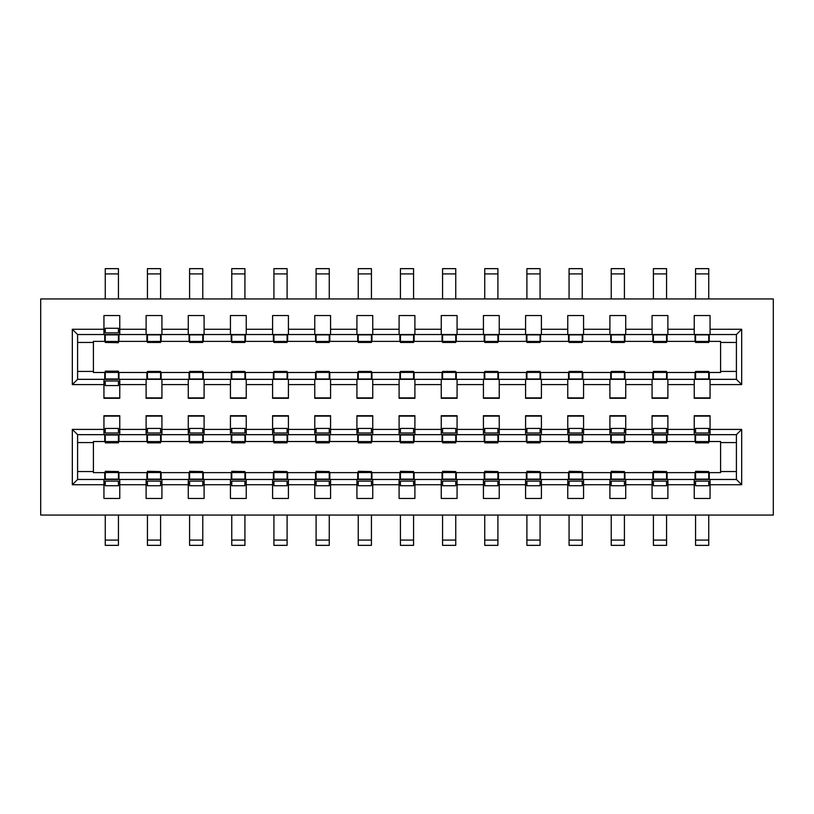 <?xml version="1.0" encoding="UTF-8"?>
<svg xmlns="http://www.w3.org/2000/svg" width="814" height="814" viewBox="0 0 814 814"><rect width="100%" height="100%" fill="white"/><g stroke="black" fill="none" stroke-linecap="round" stroke-linejoin="round"><path stroke-width="1.22" d="M773.3 298.952L773.3 515.048L40.7 515.048L40.7 298.952L773.3 298.952M188.278 479.466L161.925 479.466L161.925 484.737L188.278 484.737L188.278 479.466L204.09 479.466L204.09 484.737L230.433 484.737L230.433 479.466L204.09 479.466M272.598 479.466L246.245 479.466L246.245 484.737L272.598 484.737L272.598 479.466L288.41 479.466L288.41 484.737L314.764 484.737L314.764 479.466L288.41 479.466M356.929 479.466L330.576 479.466L330.576 484.737L356.929 484.737L356.929 479.466L372.741 479.466L372.741 484.737L399.094 484.737L399.094 479.466L372.741 479.466M441.259 479.466L414.906 479.466L414.906 484.737L441.259 484.737L441.259 479.466L457.071 479.466L457.071 484.737L483.424 484.737L483.424 479.466L457.071 479.466M525.59 479.466L499.236 479.466L499.236 484.737L525.59 484.737L525.59 479.466L541.402 479.466L541.402 484.737L567.755 484.737L567.755 479.466L541.402 479.466M609.91 479.466L583.567 479.466L583.567 484.737L609.91 484.737L609.91 479.466L625.722 479.466L625.722 484.737L652.075 484.737L652.075 479.466L625.722 479.466M694.24 479.466L667.887 479.466L667.887 484.737L694.24 484.737L694.24 498.443L710.052 498.443L710.052 484.737L741.676 484.737L736.405 479.466L694.24 479.466L694.24 484.737M710.052 484.737L710.052 479.466M161.131 434.666L161.131 441.524M189.062 434.666L189.062 441.524L160.867 441.524M203.297 434.666L203.297 441.524L231.491 441.524M231.227 441.524L231.227 434.666M245.462 434.666L245.462 441.524M273.392 434.666L273.392 441.524L245.197 441.524M287.627 434.666L287.627 441.524M315.822 441.524L287.362 441.524M315.557 441.524L315.557 434.666M329.792 434.666L329.792 441.524M357.987 441.524L329.528 441.524M357.722 441.524L357.722 434.666M371.947 434.666L371.947 441.524M399.888 434.666L399.888 441.524L371.683 441.524M414.112 434.666L414.112 441.524M442.317 441.524L413.848 441.524M442.053 441.524L442.053 434.666M456.278 434.666L456.278 441.524M484.208 434.666L484.208 441.524L456.013 441.524M498.443 434.666L498.443 441.524M526.373 434.666L526.373 441.524L498.178 441.524M540.608 434.666L540.608 441.524M568.803 441.524L540.343 441.524M568.538 441.524L568.538 434.666M582.773 434.666L582.773 441.524M610.968 441.524L582.509 441.524M610.704 441.524L610.704 434.666M624.938 434.666L624.938 441.524L652.869 441.524L652.869 434.666M709.259 434.666L709.259 441.524M709.259 479.466L709.259 472.619L720.594 472.619L720.594 441.524L709.004 441.524M720.594 442.572L736.405 442.572M695.298 441.524L667.104 441.524L667.104 434.666M695.034 441.524L695.034 434.666M736.405 342.44L720.594 342.44M720.594 371.428L736.405 371.428M720.594 471.56L736.405 471.56M189.062 379.334L189.062 372.476L160.867 372.476M161.131 372.446L161.131 379.334M231.227 379.334L231.227 372.446M203.297 379.334L203.297 372.476L231.491 372.476M273.392 379.334L273.392 372.476L245.462 372.476L245.462 379.334M315.557 379.334L315.557 372.476L287.627 372.476L287.627 379.334M357.722 379.334L357.722 372.446M329.792 379.334L329.792 372.476L357.987 372.476M399.888 379.334L399.888 372.446M371.947 379.334L371.947 372.476L400.152 372.476M442.053 379.334L442.053 372.446M414.112 379.334L414.112 372.476L442.317 372.476M484.208 379.334L484.208 372.476L456.278 372.476L456.278 379.334M526.373 379.334L526.373 372.446M498.178 372.476L526.638 372.476M498.443 372.446L498.443 379.334M568.538 379.334L568.538 372.446M540.343 372.476L568.803 372.476M540.608 372.446L540.608 379.334M610.704 379.334L610.704 372.446M582.773 379.334L582.773 372.476L610.968 372.476M624.938 379.334L624.938 372.476L652.869 372.476L652.869 379.334M695.034 379.334L695.034 372.476L667.104 372.476L667.104 379.334M709.004 372.476L720.594 372.476L720.594 341.381L709.004 341.381M709.259 372.446L709.259 379.334M161.131 334.534L161.131 341.412M189.326 341.381L160.867 341.381M189.062 341.412L189.062 334.534M203.297 334.534L203.297 341.381L231.491 341.381M231.227 341.412L231.227 334.534M245.462 334.534L245.462 341.381L273.392 341.381L273.392 334.534M287.627 334.534L287.627 341.381L315.557 341.381L315.557 334.534M329.792 334.534L329.792 341.412M357.987 341.381L329.528 341.381M357.722 341.412L357.722 334.534M371.947 334.534L371.947 341.381L400.152 341.381M399.888 341.412L399.888 334.534M414.112 334.534L414.112 341.381L442.053 341.381L442.053 334.534M456.278 334.534L456.278 341.412M484.208 334.534L484.208 341.381L456.013 341.381M498.443 334.534L498.443 341.412M526.638 341.381L498.178 341.381M526.373 341.412L526.373 334.534M540.608 334.534L540.608 341.381L568.803 341.381M568.538 341.412L568.538 334.534M582.773 334.534L582.773 341.381L610.968 341.381M610.704 341.412L610.704 334.534M624.938 334.534L624.938 341.381L653.133 341.381M652.869 334.534L652.869 341.412M667.104 341.412L667.104 334.534M695.034 334.534L695.034 341.381L666.839 341.381M709.259 334.534L709.259 341.412M161.925 379.334L119.76 379.334L119.76 384.605L146.113 384.605L146.113 398.3L161.925 398.3L161.925 379.334L188.278 379.334L188.278 398.3L204.09 398.3L204.09 384.605L230.433 384.605L230.433 379.334L204.09 379.334L204.09 384.605M161.925 384.605L188.278 384.605M230.433 384.605L230.433 398.3L246.245 398.3L246.245 379.334L272.598 379.334L272.598 398.3L288.41 398.3L288.41 384.605L314.764 384.605L314.764 379.334L288.41 379.334L288.41 384.605M246.245 384.605L272.598 384.605M314.764 384.605L314.764 398.3L330.576 398.3L330.576 379.334L356.929 379.334L356.929 398.3L372.741 398.3L372.741 384.605L399.094 384.605L399.094 379.334L372.741 379.334L372.741 384.605M330.576 384.605L356.929 384.605M399.094 384.605L399.094 398.3L414.906 398.3L414.906 379.334L441.259 379.334L441.259 398.3L457.071 398.3L457.071 384.605L483.424 384.605L483.424 379.334L457.071 379.334L457.071 384.605M414.906 384.605L441.259 384.605M483.424 384.605L483.424 398.3L499.236 398.3L499.236 379.334L525.59 379.334L525.59 398.3L541.402 398.3L541.402 384.605L567.755 384.605L567.755 379.334L541.402 379.334L541.402 384.605M499.236 384.605L525.59 384.605M567.755 384.605L567.755 398.3L583.567 398.3L583.567 379.334L609.91 379.334L609.91 398.3L625.722 398.3L625.722 384.605L652.075 384.605L652.075 379.334L625.722 379.334L625.722 384.605M583.567 384.605L609.91 384.605M710.052 384.605L741.676 384.605L736.405 379.334L710.052 379.334L710.052 398.3L694.24 398.3L694.24 379.334L667.887 379.334L667.887 384.605L694.24 384.605M188.278 329.263L161.925 329.263L161.925 334.534L188.278 334.534L188.278 315.557L204.09 315.557L188.278 315.557M230.433 329.263L204.09 329.263L204.09 334.534L230.433 334.534L230.433 315.557L246.245 315.557L230.433 315.557M272.598 329.263L246.245 329.263L246.245 334.534L272.598 334.534L272.598 315.557L288.41 315.557L272.598 315.557M314.764 329.263L288.41 329.263L288.41 334.534L314.764 334.534L314.764 315.557L330.576 315.557L314.764 315.557M356.929 329.263L330.576 329.263L330.576 334.534L356.929 334.534L356.929 315.557L372.741 315.557L356.929 315.557M399.094 329.263L372.741 329.263L372.741 334.534L399.094 334.534L399.094 315.557L414.906 315.557L399.094 315.557M441.259 329.263L414.906 329.263L414.906 334.534L441.259 334.534L441.259 315.557L457.071 315.557L441.259 315.557M483.424 329.263L457.071 329.263L457.071 334.534L483.424 334.534L483.424 315.557L499.236 315.557L483.424 315.557M525.59 329.263L499.236 329.263L499.236 334.534L525.59 334.534L525.59 315.557L541.402 315.557L525.59 315.557M567.755 329.263L541.402 329.263L541.402 334.534L567.755 334.534L567.755 315.557L583.567 315.557L567.755 315.557M609.91 329.263L583.567 329.263L583.567 334.534L609.91 334.534L609.91 315.557L625.722 315.557L609.91 315.557M652.075 329.263L625.722 329.263L625.722 334.534L652.075 334.534L652.075 315.557L667.887 315.557L652.075 315.557M741.676 384.605L741.676 329.263L736.405 334.534L710.052 334.534L710.052 315.557L694.24 315.557L694.24 329.263L667.887 329.263L667.887 334.534L694.24 334.534L694.24 329.263M741.676 329.263L710.052 329.263M188.278 429.395L161.925 429.395L161.925 434.666L188.278 434.666L188.278 415.7L204.09 415.7L204.09 434.666L230.433 434.666L230.433 429.395L204.09 429.395M272.598 429.395L246.245 429.395L246.245 434.666L272.598 434.666L272.598 415.7L288.41 415.7L288.41 434.666L314.764 434.666L314.764 429.395L288.41 429.395M356.929 429.395L330.576 429.395L330.576 434.666L356.929 434.666L356.929 415.7L372.741 415.7L372.741 434.666L399.094 434.666L399.094 429.395L372.741 429.395M441.259 429.395L414.906 429.395L414.906 434.666L441.259 434.666L441.259 415.7L457.071 415.7L457.071 434.666L483.424 434.666L483.424 429.395L457.071 429.395M525.59 429.395L499.236 429.395L499.236 434.666L525.59 434.666L525.59 415.7L541.402 415.7L541.402 434.666L567.755 434.666L567.755 429.395L541.402 429.395M609.91 429.395L583.567 429.395L583.567 434.666L609.91 434.666L609.91 415.7L625.722 415.7L625.722 434.666L652.075 434.666L652.075 429.395L625.722 429.395M694.24 429.395L667.887 429.395L667.887 434.666L710.052 434.666L710.052 415.7L694.24 415.7L694.24 434.666M736.405 479.466L736.405 434.666L710.052 434.666M736.405 434.666L741.676 429.395L710.052 429.395M189.062 479.466L189.062 472.619L160.867 472.619M161.131 472.619L161.131 479.466M231.227 479.466L231.227 472.619M203.297 479.466L203.297 472.619L231.491 472.619M273.392 479.466L273.392 472.619L245.197 472.619M245.462 472.619L245.462 479.466M315.557 479.466L315.557 472.619M287.362 472.619L315.822 472.619M287.627 472.619L287.627 479.466M357.722 479.466L357.722 472.619L329.528 472.619M329.792 472.619L329.792 479.466M399.888 479.466L399.888 472.619L371.683 472.619M371.947 472.619L371.947 479.466M442.053 479.466L442.053 472.619M414.112 479.466L414.112 472.619L442.317 472.619M484.208 479.466L484.208 472.619L456.278 472.619L456.278 479.466M526.373 479.466L526.373 472.619L498.178 472.619M498.443 472.619L498.443 479.466M568.538 479.466L568.538 472.619M540.343 472.619L568.803 472.619M540.608 472.619L540.608 479.466M610.704 479.466L610.704 472.619M582.773 479.466L582.773 472.619L610.968 472.619M652.869 472.619L652.869 479.466M624.938 479.466L624.938 472.619L653.133 472.619M695.034 479.466L695.034 472.619M667.104 479.466L667.104 472.619L695.298 472.619M741.676 484.737L741.676 429.395M736.405 334.534L736.405 379.334M161.925 479.466L119.76 479.466L119.76 484.737L146.113 484.737L146.113 498.443L161.925 498.443L161.925 484.737M146.113 479.466L146.113 484.737M118.966 434.666L118.966 441.524M147.161 441.524L118.702 441.524M146.896 434.666L146.896 441.524M146.896 372.446L146.896 379.334M118.702 372.476L147.161 372.476M118.966 372.476L118.966 379.334M118.966 334.534L118.966 341.381M147.161 341.381L118.702 341.381M146.896 334.534L146.896 341.412M146.113 379.334L146.113 384.605M161.925 329.263L161.925 315.557L146.113 315.557L146.113 329.263L119.76 329.263L119.76 334.534L161.925 334.534M146.113 329.263L146.113 334.534M161.925 429.395L161.925 415.7L146.113 415.7L146.113 429.395L119.76 429.395L119.76 434.666L161.925 434.666M146.113 429.395L146.113 434.666M118.702 472.619L146.896 472.619L146.896 479.466M118.966 472.619L118.966 479.466M204.09 329.263L204.09 315.557M246.245 329.263L246.245 315.557M288.41 329.263L288.41 315.557M330.576 329.263L330.576 315.557M372.741 329.263L372.741 315.557M414.906 329.263L414.906 315.557M457.071 329.263L457.071 315.557M499.236 329.263L499.236 315.557M541.402 329.263L541.402 315.557M583.567 329.263L583.567 315.557M625.722 329.263L625.722 315.557M667.887 329.263L667.887 315.557M652.075 384.605L652.075 398.3L667.887 398.3L667.887 384.605M119.76 384.605L119.76 398.3L103.948 398.3L103.948 384.605L72.324 384.605L72.324 329.263L103.948 329.263L103.948 315.557L119.76 315.557L119.76 329.263M246.245 429.395L246.245 415.7L230.433 415.7L230.433 429.395M330.576 429.395L330.576 415.7L314.764 415.7L314.764 429.395M414.906 429.395L414.906 415.7L399.094 415.7L399.094 429.395M499.236 429.395L499.236 415.7L483.424 415.7L483.424 429.395M583.567 429.395L583.567 415.7L567.755 415.7L567.755 429.395M667.887 429.395L667.887 415.7L652.075 415.7L652.075 429.395M652.075 484.737L652.075 498.443L667.887 498.443L667.887 484.737M609.91 484.737L609.91 498.443L625.722 498.443L625.722 484.737M567.755 484.737L567.755 498.443L583.567 498.443L583.567 484.737M525.59 484.737L525.59 498.443L541.402 498.443L541.402 484.737M483.424 484.737L483.424 498.443L499.236 498.443L499.236 484.737M441.259 484.737L441.259 498.443L457.071 498.443L457.071 484.737M399.094 484.737L399.094 498.443L414.906 498.443L414.906 484.737M356.929 484.737L356.929 498.443L372.741 498.443L372.741 484.737M314.764 484.737L314.764 498.443L330.576 498.443L330.576 484.737M272.598 484.737L272.598 498.443L288.41 498.443L288.41 484.737M230.433 484.737L230.433 498.443L246.245 498.443L246.245 484.737M188.278 484.737L188.278 498.443L204.09 498.443L204.09 484.737M119.76 484.737L119.76 498.443L103.948 498.443L103.948 484.737L72.324 484.737L72.324 429.395L103.948 429.395L103.948 415.7L119.76 415.7L119.76 429.395M77.595 342.44L93.407 342.44M104.996 341.381L93.407 341.381L93.407 372.476L104.996 372.476M104.741 334.534L104.741 341.381M77.595 371.428L93.407 371.428M104.741 372.476L104.741 379.334M119.76 479.466L77.595 479.466L72.324 484.737M103.948 479.466L103.948 484.737M77.595 479.466L77.595 434.666L72.324 429.395M77.595 434.666L103.948 434.666L103.948 429.395M72.324 384.605L77.595 379.334L103.948 379.334L103.948 384.605M77.595 379.334L77.595 334.534L72.324 329.263M103.948 329.263L103.948 334.534L77.595 334.534M77.595 442.572L93.407 442.572M104.996 441.524L93.407 441.524L93.407 472.619L104.996 472.619M104.741 434.666L104.741 441.524M77.595 471.56L93.407 471.56M104.741 472.619L104.741 479.466M694.24 498.443L710.052 498.443M146.113 397.893L161.925 397.893M161.925 315.557L146.113 315.557M146.113 498.443L161.925 498.443M161.925 416.107L146.113 416.107M188.278 397.893L204.09 397.893M188.278 498.443L204.09 498.443M204.09 416.107L188.278 416.107M230.433 397.893L246.245 397.893M230.433 498.443L246.245 498.443M246.245 416.107L230.433 416.107M272.598 397.893L288.41 397.893M272.598 498.443L288.41 498.443M288.41 416.107L272.598 416.107M314.764 397.893L330.576 397.893M314.764 498.443L330.576 498.443M330.576 416.107L314.764 416.107M356.929 397.893L372.741 397.893M356.929 498.443L372.741 498.443M372.741 416.107L356.929 416.107M399.094 397.893L414.906 397.893M399.094 498.443L414.906 498.443M414.906 416.107L399.094 416.107M441.259 397.893L457.071 397.893M441.259 498.443L457.071 498.443M457.071 416.107L441.259 416.107M483.424 397.893L499.236 397.893M483.424 498.443L499.236 498.443M499.236 416.107L483.424 416.107M525.59 397.893L541.402 397.893M525.59 498.443L541.402 498.443M541.402 416.107L525.59 416.107M567.755 397.893L583.567 397.893M567.755 498.443L583.567 498.443M583.567 416.107L567.755 416.107M609.91 397.893L625.722 397.893M609.91 498.443L625.722 498.443M625.722 416.107L609.91 416.107M694.24 397.893L710.052 397.893M710.052 315.557L694.24 315.557M710.052 416.107L694.24 416.107M652.075 498.443L667.887 498.443M667.887 416.107L652.075 416.107M652.075 397.893L667.887 397.893M103.948 498.443L119.76 498.443M119.76 416.107L103.948 416.107M103.948 397.893L119.76 397.893M119.76 315.557L103.948 315.557M188.278 334.534L204.09 334.534M230.433 334.534L246.245 334.534M272.598 334.534L288.41 334.534M314.764 334.534L330.576 334.534M356.929 334.534L372.741 334.534M399.094 334.534L414.906 334.534M441.259 334.534L457.071 334.534M483.424 334.534L499.236 334.534M525.59 334.534L541.402 334.534M567.755 334.534L583.567 334.534M609.91 334.534L625.722 334.534M652.075 334.534L667.887 334.534M694.24 334.534L710.052 334.534M710.052 379.334L694.24 379.334M667.887 379.334L652.075 379.334M625.722 379.334L609.91 379.334M583.567 379.334L567.755 379.334M541.402 379.334L525.59 379.334M499.236 379.334L483.424 379.334M457.071 379.334L441.259 379.334M414.906 379.334L399.094 379.334M372.741 379.334L356.929 379.334M330.576 379.334L314.764 379.334M288.41 379.334L272.598 379.334M246.245 379.334L230.433 379.334M204.09 379.334L188.278 379.334M358.252 334.534L358.252 338.482M400.417 334.534L400.417 338.482M455.748 338.482L455.748 334.534M653.398 334.534L653.398 338.482M118.437 372.415L118.437 371.164L105.26 371.164L105.26 372.415L118.437 372.415L118.437 379.161M105.26 342.44L118.437 342.704L105.26 342.44L105.26 334.707M400.417 375.376L400.417 379.334M231.756 375.376L231.756 379.334M105.26 375.376L105.26 379.334M189.591 334.534L189.591 338.482M231.756 334.534L231.756 338.482M413.583 438.624L413.583 434.666M455.748 438.624L455.748 434.666M582.244 438.624L582.244 434.666M708.74 479.466L708.74 475.518M708.74 471.56L695.563 471.296L708.74 471.56L708.74 479.293M666.574 479.466L666.574 475.518M666.574 471.56L653.398 471.296L666.574 471.56L666.574 479.293M624.409 471.56L611.233 471.296L624.409 471.56L624.409 479.293M582.244 471.56L569.067 471.296L582.244 471.56L582.244 479.293M540.079 471.56L526.902 471.296L540.079 471.56L540.079 479.293M497.914 471.56L484.737 471.296L497.914 471.56L497.914 479.293M455.748 471.56L442.572 471.296L455.748 471.56L455.748 479.293M413.583 471.56L400.417 471.296L413.583 471.56L413.583 479.293M400.417 475.518L400.417 479.466M371.428 471.56L358.252 471.296L371.428 471.56L371.428 479.293M329.263 471.56L316.086 471.296L329.263 471.56L329.263 479.293M287.098 471.56L273.921 471.296L287.098 471.56L287.098 479.293M244.933 471.56L231.756 471.296L244.933 471.56L244.933 479.293M202.767 471.56L189.591 471.296L202.767 471.56L202.767 479.293M160.602 471.56L147.426 471.296L160.602 471.56L160.602 479.293M147.426 475.518L147.426 479.466M118.437 471.56L105.26 471.296L118.437 471.56L118.437 479.293M105.26 441.585L105.26 442.836L118.437 442.836L118.437 441.585L105.26 441.585L105.26 434.839M147.426 441.585L147.426 442.836L160.602 442.836L160.602 441.585L147.426 441.585L147.426 434.839M189.591 441.585L189.591 442.836L202.767 442.836L202.767 441.585L189.591 441.585L189.591 434.839M231.756 441.585L231.756 442.836L244.933 442.836L244.933 441.585L231.756 441.585L231.756 434.839M273.921 441.585L273.921 442.836L287.098 442.836L287.098 441.585L273.921 441.585L273.921 434.839M316.086 441.585L316.086 442.836L329.263 442.836L329.263 441.585L316.086 441.585L316.086 434.839M358.252 441.585L358.252 442.836L371.428 442.836L371.428 441.585L358.252 441.585L358.252 434.839M400.417 441.585L400.417 442.836L413.583 442.836L413.583 441.585L400.417 441.585L400.417 434.839M442.572 441.585L442.572 442.836L455.748 442.836L455.748 441.585L442.572 441.585L442.572 434.839M484.737 441.585L484.737 442.836L497.914 442.836L497.914 441.585L484.737 441.585L484.737 434.839M526.902 441.585L526.902 442.836L540.079 442.836L540.079 441.585L526.902 441.585L526.902 434.839M569.067 441.585L569.067 442.836L582.244 442.836L582.244 441.585L569.067 441.585L569.067 434.839M611.233 441.585L611.233 442.836L624.409 442.836L624.409 441.585L611.233 441.585L611.233 434.839M653.398 441.585L653.398 442.836L666.574 442.836L666.574 441.585L653.398 441.585L653.398 434.839M666.574 438.624L666.574 434.666M695.563 441.585L695.563 442.836L708.74 442.836L708.74 441.585L695.563 441.585L695.563 434.839M329.263 479.466L329.263 475.518M119.76 379.334L103.948 379.334M118.437 380.983L105.26 380.983L105.26 385.582L118.437 385.582L118.437 380.983M103.948 334.534L119.76 334.534M118.437 328.276L105.26 328.276L105.26 332.875L118.437 332.875L118.437 328.276M147.426 433.017L160.602 433.017L160.602 428.418L147.426 428.418L147.426 433.017M188.278 434.666L204.09 434.666M189.591 433.017L202.767 433.017L202.767 428.418L189.591 428.418L189.591 433.017M230.433 434.666L246.245 434.666M231.756 433.017L244.933 433.017L244.933 428.418L231.756 428.418L231.756 433.017M272.598 434.666L288.41 434.666M273.921 433.017L287.098 433.017L287.098 428.418L273.921 428.418L273.921 433.017M314.764 434.666L330.576 434.666M316.086 433.017L329.263 433.017L329.263 428.418L316.086 428.418L316.086 433.017M356.929 434.666L372.741 434.666M358.252 433.017L371.428 433.017L371.428 428.418L358.252 428.418L358.252 433.017M399.094 434.666L414.906 434.666M400.417 433.017L413.583 433.017L413.583 428.418L400.417 428.418L400.417 433.017M441.259 434.666L457.071 434.666M442.572 433.017L455.748 433.017L455.748 428.418L442.572 428.418L442.572 433.017M483.424 434.666L499.236 434.666M484.737 433.017L497.914 433.017L497.914 428.418L484.737 428.418L484.737 433.017M525.59 434.666L541.402 434.666M526.902 433.017L540.079 433.017L540.079 428.418L526.902 428.418L526.902 433.017M567.755 434.666L583.567 434.666M569.067 433.017L582.244 433.017L582.244 428.418L569.067 428.418L569.067 433.017M609.91 434.666L625.722 434.666M624.409 428.418L611.233 428.418L611.233 433.017L624.409 433.017L624.409 428.418M652.075 434.666L667.887 434.666M653.398 433.017L666.574 433.017L666.574 428.418L653.398 428.418L653.398 433.017M695.563 433.017L708.74 433.017L708.74 428.418L695.563 428.418L695.563 433.017M695.563 485.724L708.74 485.724L708.74 481.125L695.563 481.125L695.563 485.724M667.887 479.466L652.075 479.466M653.398 485.724L666.574 485.724L666.574 481.125L653.398 481.125L653.398 485.724M611.233 485.724L624.409 485.724L624.409 481.125L611.233 481.125L611.233 485.724M583.567 479.466L567.755 479.466M569.067 485.724L582.244 485.724L582.244 481.125L569.067 481.125L569.067 485.724M526.902 485.724L540.079 485.724L540.079 481.125L526.902 481.125L526.902 485.724M499.236 479.466L483.424 479.466M484.737 485.724L497.914 485.724L497.914 481.125L484.737 481.125L484.737 485.724M442.572 485.724L455.748 485.724L455.748 481.125L442.572 481.125L442.572 485.724M414.906 479.466L399.094 479.466M400.417 485.724L413.583 485.724L413.583 481.125L400.417 481.125L400.417 485.724M358.252 485.724L371.428 485.724L371.428 481.125L358.252 481.125L358.252 485.724M330.576 479.466L314.764 479.466M316.086 485.724L329.263 485.724L329.263 481.125L316.086 481.125L316.086 485.724M273.921 485.724L287.098 485.724L287.098 481.125L273.921 481.125L273.921 485.724M246.245 479.466L230.433 479.466M231.756 485.724L244.933 485.724L244.933 481.125L231.756 481.125L231.756 485.724M189.591 485.724L202.767 485.724L202.767 481.125L189.591 481.125L189.591 485.724M147.426 485.724L160.602 485.724L160.602 481.125L147.426 481.125L147.426 485.724M105.26 485.724L118.437 485.724L118.437 481.125L105.26 481.125L105.26 485.724M103.948 434.666L119.76 434.666M118.437 428.418L105.26 428.418L105.26 433.017L118.437 433.017L118.437 428.418M147.426 334.859L160.602 334.859M189.591 334.859L202.767 334.859M231.756 334.859L244.933 334.859M273.921 334.859L287.098 334.859M316.086 334.859L329.263 334.859M358.252 334.859L371.428 334.859M400.417 334.859L413.583 334.859M442.572 334.859L455.748 334.859M484.737 334.859L497.914 334.859M526.902 334.859L540.079 334.859M569.067 334.859L582.244 334.859M611.233 334.859L624.409 334.859M653.398 334.859L666.574 334.859M695.563 334.859L708.74 334.859M105.26 334.859L118.437 334.859M653.398 379.009L666.574 379.009M611.233 379.009L624.409 379.009M569.067 379.009L582.244 379.009M526.902 379.009L540.079 379.009M484.737 379.009L497.914 379.009M442.572 379.009L455.748 379.009M400.417 379.009L413.583 379.009M358.252 379.009L371.428 379.009M316.086 379.009L329.263 379.009M273.921 379.009L287.098 379.009M231.756 379.009L244.933 379.009M189.591 379.009L202.767 379.009M147.426 379.009L160.602 379.009M105.26 379.009L118.437 379.009M695.563 379.009L708.74 379.009M160.602 434.991L147.426 434.991M202.767 434.991L189.591 434.991M244.933 434.991L231.756 434.991M287.098 434.991L273.921 434.991M329.263 434.991L316.086 434.991M371.428 434.991L358.252 434.991M413.583 434.991L400.417 434.991M455.748 434.991L442.572 434.991M497.914 434.991L484.737 434.991M540.079 434.991L526.902 434.991M582.244 434.991L569.067 434.991M624.409 434.991L611.233 434.991M666.574 434.991L653.398 434.991M708.74 434.991L695.563 434.991M118.437 434.991L105.26 434.991M708.74 479.141L695.563 479.141M666.574 479.141L653.398 479.141M624.409 479.141L611.233 479.141M582.244 479.141L569.067 479.141M540.079 479.141L526.902 479.141M497.914 479.141L484.737 479.141M455.748 479.141L442.572 479.141M413.583 479.141L400.417 479.141M371.428 479.141L358.252 479.141M329.263 479.141L316.086 479.141M287.098 479.141L273.921 479.141M244.933 479.141L231.756 479.141M202.767 479.141L189.591 479.141M160.602 479.141L147.426 479.141M118.437 479.141L105.26 479.141M695.563 298.952L695.563 268.651L708.74 268.651L708.74 298.952M653.398 298.952L653.398 268.651L666.574 268.651L666.574 298.952M611.233 298.952L611.233 268.651L624.409 268.651L624.409 298.952M569.067 298.952L569.067 268.651L582.244 268.651L582.244 298.952M526.902 298.952L526.902 268.651L540.079 268.651L540.079 298.952M484.737 298.952L484.737 268.651L497.914 268.651L497.914 298.952M442.572 298.952L442.572 268.651L455.748 268.651L455.748 298.952M400.417 298.952L400.417 268.651L413.583 268.651L413.583 298.952M358.252 298.952L358.252 268.651L371.428 268.651L371.428 298.952M316.086 298.952L316.086 268.651L329.263 268.651L329.263 298.952M273.921 298.952L273.921 268.651L287.098 268.651L287.098 298.952M231.756 298.952L231.756 268.651L244.933 268.651L244.933 298.952M189.591 298.952L189.591 268.651L202.767 268.651L202.767 298.952M147.426 298.952L147.426 268.651L160.602 268.651L160.602 298.952M105.26 298.952L105.26 268.651L118.437 268.651L118.437 298.952M708.74 515.048L708.74 545.349L695.563 545.349L695.563 515.048M666.574 515.048L666.574 545.349L653.398 545.349L653.398 515.048M624.409 515.048L624.409 545.349L611.233 545.349L611.233 515.048M582.244 515.048L582.244 545.349L569.067 545.349L569.067 515.048M540.079 515.048L540.079 545.349L526.902 545.349L526.902 515.048M497.914 515.048L497.914 545.349L484.737 545.349L484.737 515.048M455.748 515.048L455.748 545.349L442.572 545.349L442.572 515.048M413.583 515.048L413.583 545.349L400.417 545.349L400.417 515.048M371.428 515.048L371.428 545.349L358.252 545.349L358.252 515.048M329.263 515.048L329.263 545.349L316.086 545.349L316.086 515.048M287.098 515.048L287.098 545.349L273.921 545.349L273.921 515.048M244.933 515.048L244.933 545.349L231.756 545.349L231.756 515.048M202.767 515.048L202.767 545.349L189.591 545.349L189.591 515.048M160.602 515.048L160.602 545.349L147.426 545.349L147.426 515.048M118.437 515.048L118.437 545.349L105.26 545.349L105.26 515.048M160.602 334.707L160.602 342.44L147.426 342.44L147.426 334.707M202.767 334.707L202.767 342.44L189.591 342.44L189.591 334.707M244.933 334.707L244.933 342.44L231.756 342.44L231.756 334.707M287.098 334.707L287.098 342.44L273.921 342.44L273.921 334.707M329.263 334.707L329.263 342.44L316.086 342.44L316.086 334.707M371.428 334.707L371.428 342.44L358.252 342.44L358.252 334.707M413.583 334.707L413.583 342.44L400.417 342.44L400.417 334.707M455.748 334.707L455.748 342.44L442.572 342.44L442.572 334.707M497.914 334.707L497.914 342.44L484.737 342.44L484.737 334.707M540.079 334.707L540.079 342.44L526.902 342.44L526.902 334.707M582.244 334.707L582.244 342.44L569.067 342.44L569.067 334.707M624.409 334.707L624.409 342.44L611.233 342.44L611.233 334.707M666.574 334.707L666.574 342.44L653.398 342.44L653.398 334.707M708.74 334.707L708.74 342.44L695.563 342.44L695.563 334.707M118.437 334.707L118.437 342.44M653.398 379.161L653.398 371.428L666.574 371.428L666.574 379.161M611.233 379.161L611.233 371.428L624.409 371.428L624.409 379.161M569.067 379.161L569.067 371.428L582.244 371.428L582.244 379.161M526.902 379.161L526.902 371.428L540.079 371.428L540.079 379.161M484.737 379.161L484.737 371.428L497.914 371.428L497.914 379.161M442.572 379.161L442.572 371.428L455.748 371.428L455.748 379.161M400.417 379.161L400.417 371.428L413.583 371.428L413.583 379.161M358.252 379.161L358.252 371.428L371.428 371.428L371.428 379.161M316.086 379.161L316.086 371.428L329.263 371.428L329.263 379.161M273.921 379.161L273.921 371.428L287.098 371.428L287.098 379.161M231.756 379.161L231.756 371.428L244.933 371.428L244.933 379.161M189.591 379.161L189.591 371.428L202.767 371.428L202.767 379.161M147.426 379.161L147.426 371.428L160.602 371.428L160.602 379.161M105.26 379.161L105.26 372.415M695.563 379.161L695.563 371.428L708.74 371.428L708.74 379.161M118.437 434.839L118.437 441.585M160.602 434.839L160.602 441.585M202.767 434.839L202.767 441.585M244.933 434.839L244.933 441.585M287.098 434.839L287.098 441.585M329.263 434.839L329.263 441.585M371.428 434.839L371.428 441.585M413.583 434.839L413.583 441.585M455.748 434.839L455.748 441.585M497.914 434.839L497.914 441.585M540.079 434.839L540.079 441.585M582.244 434.839L582.244 441.585M624.409 434.839L624.409 441.585M666.574 434.839L666.574 441.585M708.74 434.839L708.74 441.585M695.563 479.293L695.563 471.56M653.398 479.293L653.398 471.56M611.233 479.293L611.233 471.56M569.067 479.293L569.067 471.56M526.902 479.293L526.902 471.56M484.737 479.293L484.737 471.56M442.572 479.293L442.572 471.56M400.417 479.293L400.417 471.56M358.252 479.293L358.252 471.56M316.086 479.293L316.086 471.56M273.921 479.293L273.921 471.56M231.756 479.293L231.756 471.56M189.591 479.293L189.591 471.56M147.426 479.293L147.426 471.56M105.26 479.293L105.26 471.56M695.563 273.921L708.74 273.921M653.398 273.921L666.574 273.921M611.233 273.921L624.409 273.921M569.067 273.921L582.244 273.921M526.902 273.921L540.079 273.921M484.737 273.921L497.914 273.921M442.572 273.921L455.748 273.921M400.417 273.921L413.583 273.921M358.252 273.921L371.428 273.921M316.086 273.921L329.263 273.921M273.921 273.921L287.098 273.921M231.756 273.921L244.933 273.921M189.591 273.921L202.767 273.921M147.426 273.921L160.602 273.921M105.26 273.921L118.437 273.921M118.437 540.079L105.26 540.079M160.602 540.079L147.426 540.079M202.767 540.079L189.591 540.079M244.933 540.079L231.756 540.079M287.098 540.079L273.921 540.079M329.263 540.079L316.086 540.079M371.428 540.079L358.252 540.079M413.583 540.079L400.417 540.079M455.748 540.079L442.572 540.079M497.914 540.079L484.737 540.079M540.079 540.079L526.902 540.079M582.244 540.079L569.067 540.079M624.409 540.079L611.233 540.079M666.574 540.079L653.398 540.079M708.74 540.079L695.563 540.079M147.426 341.442L160.602 341.442M189.591 341.442L202.767 341.442M231.756 341.442L244.933 341.442M273.921 341.442L287.098 341.442M316.086 341.442L329.263 341.442M358.252 341.442L371.428 341.442M400.417 341.442L413.583 341.442M442.572 341.442L455.748 341.442M484.737 341.442L497.914 341.442M526.902 341.442L540.079 341.442M569.067 341.442L582.244 341.442M611.233 341.442L624.409 341.442M653.398 341.442L666.574 341.442M695.563 341.442L708.74 341.442M105.26 341.442L118.437 341.442M653.398 372.415L666.574 372.415M611.233 372.415L624.409 372.415M569.067 372.415L582.244 372.415M526.902 372.415L540.079 372.415M484.737 372.415L497.914 372.415M442.572 372.415L455.748 372.415M400.417 372.415L413.583 372.415M358.252 372.415L371.428 372.415M316.086 372.415L329.263 372.415M273.921 372.415L287.098 372.415M231.756 372.415L244.933 372.415M189.591 372.415L202.767 372.415M147.426 372.415L160.602 372.415M695.563 372.415L708.74 372.415M708.74 472.558L695.563 472.558M666.574 472.558L653.398 472.558M624.409 472.558L611.233 472.558M582.244 472.558L569.067 472.558M540.079 472.558L526.902 472.558M497.914 472.558L484.737 472.558M455.748 472.558L442.572 472.558M413.583 472.558L400.417 472.558M371.428 472.558L358.252 472.558M329.263 472.558L316.086 472.558M287.098 472.558L273.921 472.558M244.933 472.558L231.756 472.558M202.767 472.558L189.591 472.558M160.602 472.558L147.426 472.558M118.437 472.558L105.26 472.558M118.437 371.428L105.26 371.428M105.26 442.572L118.437 442.572M147.426 442.572L160.602 442.572M189.591 442.572L202.767 442.572M231.756 442.572L244.933 442.572M273.921 442.572L287.098 442.572M316.086 442.572L329.263 442.572M358.252 442.572L371.428 442.572M400.417 442.572L413.583 442.572M442.572 442.572L455.748 442.572M484.737 442.572L497.914 442.572M526.902 442.572L540.079 442.572M569.067 442.572L582.244 442.572M611.233 442.572L624.409 442.572M653.398 442.572L666.574 442.572M695.563 442.572L708.74 442.572"/></g></svg>
